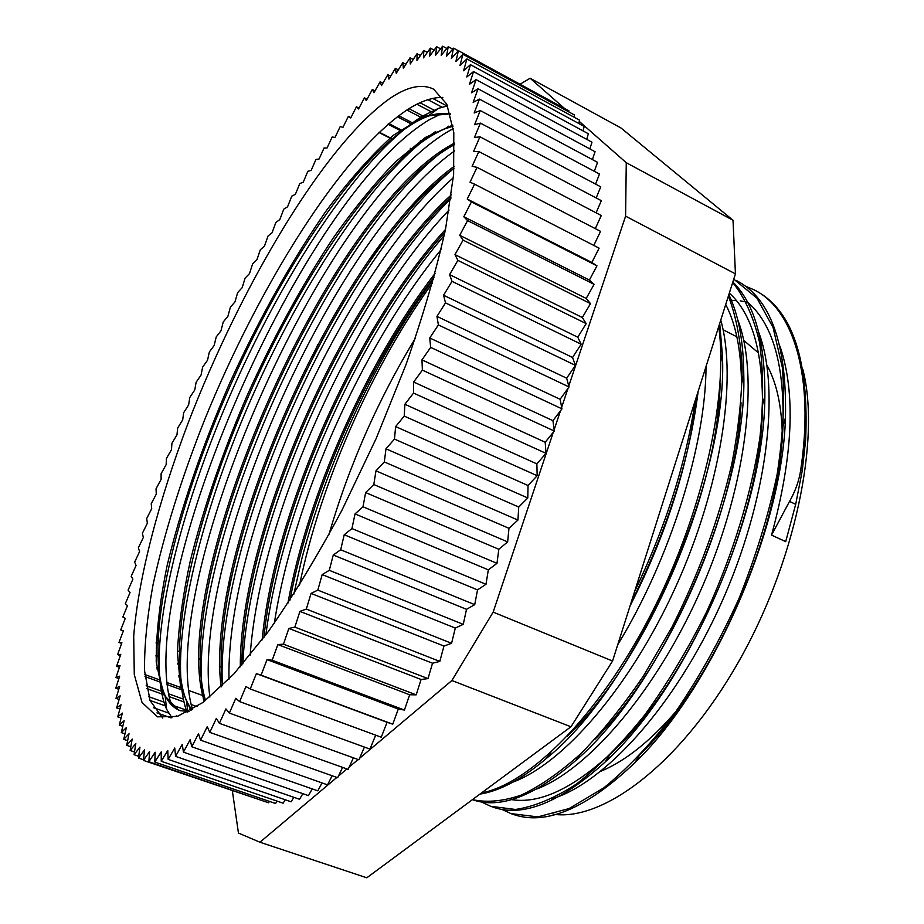 <?xml version="1.0" encoding="UTF-8"?>
<svg xmlns="http://www.w3.org/2000/svg" width="924" height="924" viewBox="0 0 924 924"><rect width="100%" height="100%" fill="white"/><g stroke="black" fill="none" stroke-linecap="round" stroke-linejoin="round"><path stroke-width="1.39" d="M789.523 501.409L771.54 535.1L785.712 541.637L795.691 504.308L802.263 470.639M803.487 446.8L805.624 440.194L802.263 470.616L800.738 469.877C799.121 480.607 795.391 491.118 789.546 501.409L795.691 504.308M805.624 440.194C809.124 359.886 792.492 310.06 755.751 290.69L755.151 290.379M511.619 813.813L512.427 814.113C545.252 826.102 586.105 808.939 634.996 762.6C712.138 688.484 782.351 529.186 785.469 417.729C786.936 344.155 770.708 298.487 736.786 280.711L736.024 280.318M491.406 806.56L492.146 806.837C522.176 817.856 559.794 802.956 605.012 762.15C687.237 688.195 764.98 511.7 764.864 395.772C765.153 341.279 754.492 303.349 732.859 281.993M472.418 799.664C499.861 809.366 534.326 796.303 575.791 760.498C662.323 687.052 747.562 493.312 743.774 374.22C743.462 341.152 738.484 314.634 728.84 294.652M479.914 794.12C499.78 791.048 522.002 779.105 546.558 758.281C636.659 686.555 729.556 475.49 722.314 354.088L719.704 323.458M631.011 602.933C667.255 530.053 689.639 459.517 698.163 391.302M800.715 469.889C814.783 376.149 793.254 309.159 754.365 289.963L745.241 286.059M501.824 809.366L510.949 813.582L537.803 816.897L569.138 808.535L603.811 787.849C628.101 768.063 652.252 742.434 676.264 710.949C699.584 676.645 720.547 639.05 739.142 598.186C755.774 556.433 768.445 515.153 777.142 474.335C783.206 434.95 784.961 399.376 782.374 367.625L773.065 327.466L756.952 298.129L733.76 279.152M481.416 801.928L490.656 806.294L515.465 809.47C534.153 806.721 554.481 798.244 576.449 784.026C599.018 766.4 621.736 743.439 644.606 715.153C667.013 684.118 687.699 649.676 706.652 611.804C733.263 553.626 751.686 492.735 759.967 437.191C763.617 401.524 763.455 369.808 759.482 342.042C753.545 317.013 744.617 297.17 732.686 282.536M472.464 799.63C486.948 802.806 503.257 801.27 521.425 795.033C540.448 786.001 560.418 772.06 581.323 753.21C602.436 731.554 623.169 705.774 643.52 675.871L672.048 626.934C698.994 573.481 718.895 519.253 731.75 464.252C738.472 429.082 741.937 396.604 742.134 366.793C740.471 339.096 735.885 315.534 728.378 296.096M481.439 792.988C529.383 783.818 597.805 716.643 649.895 616.412C701.997 516.343 728.77 398.117 718.71 326.576M634.626 591.522C666.042 525.929 686.255 462.254 695.252 400.485M696.788 395.634C688.923 463.525 666.666 533.656 630.018 606.04M720.096 383.183C718.56 493.936 644.271 663.686 567.013 736.532M725.721 304.493C735.954 324.162 741.221 350.785 741.522 384.372L743.774 374.208M741.025 402.714C737.225 510.256 668.837 666.331 595.16 739.004M729.336 293.116C751.709 313.352 762.762 350.75 762.462 405.313C762.369 516.158 688.761 683.229 610.36 753.961C572.21 788.877 539.269 804.088 511.538 799.618M747.528 302.125C772.88 323.827 784.684 365.327 782.928 426.634C779.787 533.113 713.293 683.945 639.766 754.758L634.984 762.6M801.189 466.608L800.773 469.9M771.54 535.1C793.127 455.89 795.922 392.908 779.937 346.142M551.697 798.971C604.458 783.252 675.028 706.144 721.217 603.303C767.428 500.496 780.699 389.951 758.766 332.513M536.613 789.061C589.269 769.115 658.35 688.588 702.794 585.608C747.297 482.674 759.343 374.774 737.641 319.577M513.016 782.062C563.213 763.536 629.914 687.548 675.352 587.629C720.87 487.745 737.548 379.556 720.766 320.108M617.752 644.698C670.212 558.951 705.901 444.64 706.017 366.562M444.213 235.505C357.992 335.574 281.866 507.646 265.893 634.869M450.854 198.602C347.436 300.843 248.695 524.647 242.862 663.859M222.465 685.666C206.583 551.928 337.156 254.481 454.088 168.237C337.595 264.252 214.634 543.659 222.407 685.724M453.234 143.798C327.708 227.443 179.441 566.158 203.904 701.778M435.666 131.497C371.818 175.121 297.493 290.586 246.373 410.002C195.553 529.209 166.874 655.971 186.937 712.058M447.551 105.844L438.473 108.362L422.395 116.193C358.789 156.041 281.104 276.623 227.685 400.808C174.497 524.844 144.156 657.033 166.609 709.239L171.933 717.752M433.587 279.002C376.992 355.22 327.639 460.753 301.986 558.096L293.797 594.213M189.143 711.399L180.388 710.718C173.897 708.269 168.792 703.199 165.073 695.495C142.608 644.12 175.664 507.715 231.554 382.755C287.503 257.738 368.168 139.605 427.489 116.424C435.92 113.398 443.601 112.693 450.519 114.333M191.742 709.944L186.579 701.131C164.46 647.297 196.038 513.686 250.647 391.372C305.336 269 384.8 153.754 445.38 128.644L453.003 126.23M205.544 700.519C168.642 579.256 329.614 211.042 454.562 144.641M241.822 665.061C242.238 529.879 346.281 293.682 451.074 197.055M263.906 637.548C276.438 511.122 356.479 329.983 444.871 232.351M289.951 600.15C310.002 493.809 366.99 365.176 434.118 277.05M178.644 710.094L162.947 693.901L156.248 662.138C155.983 634.499 159.609 602.298 167.129 565.523C181.185 507.299 202.113 446.338 229.926 382.617C258.801 319.334 290.69 262.37 325.571 211.7C348.706 180.527 371.344 155.024 393.485 135.204L424.301 116.228L450.381 113.871M190.91 710.417L180.596 687.19L177.431 652.852C178.667 625.317 182.975 594.548 190.367 560.522C203.696 507.253 222.696 452.055 247.389 394.941C272.996 338.126 301.478 286.024 332.813 238.611C353.73 208.893 374.613 183.31 395.437 161.873L425.467 137.399L452.829 125.098M204.389 701.408C165.754 581.496 329.152 207.611 454.516 143.128M221.125 686.959C203.938 553.626 336.509 251.536 454.204 166.32M240.298 666.805C239.709 531.323 345.576 290.875 451.386 194.779M262.15 639.87C273.989 512.37 355.682 327.431 445.46 229.498M287.849 603.372C307.553 495.033 366.239 362.601 435.123 273.285M162.786 718.087L150.035 700.531L144.548 670.72C144.26 645.691 147.124 616.862 153.141 584.245C164.426 532.698 181.601 477.881 204.631 419.796C258.616 286.752 341.58 152.448 408.547 108.94C421.171 101.028 432.617 97.205 442.862 97.459M171.263 704.654C133.761 583.772 301.27 196.362 429.186 119.831M429.302 119.762L441.857 113.479M192.504 709.505C155.382 583.622 320.432 204.181 449.838 130.538L453.338 128.644M209.863 697.043C191.303 557.853 331.601 238.484 454.666 150.866M228.967 679.152C226.149 536.971 340.76 276.715 453.338 177.755M250.185 655.116C259.852 518.757 350.877 312.601 449.064 210.06M274.359 623.157C292.85 502.171 361.561 346.985 441.025 249.734M389.339 98.845C406.987 86.671 421.737 83.426 433.587 89.131L446.777 104.123L453.799 132.571L453.626 174.451L445.611 228.725C436.324 270.42 423.134 315.685 406.04 364.518L376.183 438.484L341.822 510.475C317.371 556.075 292.908 596.384 268.445 631.392L233.853 673.977L203.095 702.39L177.373 716.435L157.403 716.839L142.007 702.425L134.28 674.589L133.714 636.012C138.484 577.015 158.824 500.334 188.542 421.956C241.291 285.366 324.128 145.368 389.339 98.845M299.538 585.123C320.201 483.853 371.806 366.574 432.501 282.917M731.369 300.346L736.347 300.496M740.228 300.877L747.666 302.252M802.817 369.323C820.847 438.819 795.148 563.605 737.317 663.998C679.579 764.587 602.748 821.609 553.164 814.194M342.619 767.382L337.653 777.708L209.783 732.362L216.401 718.364L219.381 723.33L348.117 769.357L349.168 767.059L358.108 759.528M364.426 747.077L358.905 759.817L229.348 713.085L235.77 698.313L239.651 701.628L369.97 749.098L375.687 735.158M256.352 673.631L261.111 675.167L267.013 659.62L272.199 660.233L277.847 644.548L283.472 644.19L288.842 628.447L294.86 627.119L299.919 611.376L306.329 609.078L311.053 593.404L317.821 590.113L322.187 574.589L329.291 570.316L333.264 555.012L340.679 549.768L344.225 534.753L351.94 528.563L355.035 513.917L362.993 506.779L365.627 492.573L373.804 484.534L375.964 470.836L384.326 461.931L385.978 448.81L394.479 439.085L395.634 426.588L404.238 416.089L404.874 404.296L413.548 393.07L413.663 382.016L422.372 370.12L421.968 359.875L552.945 420.674L554.296 431.034L545.195 442.238L546.003 453.338L536.879 463.883L537.156 475.698L528.043 485.516L527.789 497.978L518.722 507.022L517.937 520.073L508.962 528.309L507.646 541.903L498.821 549.283L496.985 563.34L488.322 569.842L485.989 584.291L477.535 589.882L474.717 604.666L466.516 609.32L463.236 624.358L455.301 628.077L451.582 643.3L443.959 646.061L439.812 661.411L432.536 663.224L427.997 678.609L421.078 679.475L416.193 694.848L409.644 694.767L404.423 710.059L398.29 709.054L392.769 724.197L387.052 722.291L381.266 737.213L250.254 688.981L256.352 673.631L387.052 722.291M421.968 359.875L430.665 347.378L429.741 337.965L560.106 399.295L561.977 408.858L552.945 420.674M429.741 337.965L438.38 324.925L436.948 316.389L566.655 378.193L569.034 386.937L560.106 399.295M436.948 316.389L445.507 302.876L443.578 295.241L452.009 281.335L449.595 274.624L457.865 260.383L454.978 254.62L463.063 240.113L459.725 235.297L467.579 220.605L463.813 216.747L471.413 201.929L467.244 199.03L474.566 184.165L470.016 182.201L477.038 167.348L472.118 166.32L478.828 151.548L473.585 151.421L479.949 136.787L474.405 137.549L480.411 123.111L474.589 124.728L480.237 110.534L474.174 112.994L479.441 99.099L473.157 102.345L478.043 88.785L471.575 92.793L476.068 79.614L469.438 84.35L473.538 71.587L466.77 77.004L470.478 64.692L463.605 70.755L466.92 58.928L579.567 120.178L578.759 123.47M466.92 58.928L459.967 65.581L462.901 54.262L574.474 114.992L574 117.152M405.867 64.299L402.795 62.659L396.234 73.308L395.391 68.295L388.946 79.106L387.826 74.671L381.52 85.597L380.134 81.739L373.966 92.77L372.326 89.478L366.308 100.577L364.414 97.84L358.558 108.986L356.433 106.803L350.75 117.96L348.394 116.32L342.873 127.477L340.309 126.38L334.962 137.514L332.19 136.937L327.038 148.025L324.07 147.956L319.103 158.986L315.95 159.425L311.18 170.374L307.854 171.31L303.268 182.167L299.78 183.576L295.391 194.317L291.753 196.2L287.56 206.814L283.772 209.159L279.799 219.623L275.86 222.43L272.095 232.744L268.029 235.99L264.472 246.119L260.291 249.803L256.93 259.748L252.645 263.848L249.492 273.608L245.103 278.124L242.169 287.664L237.676 292.585L234.962 301.905L230.388 307.218L227.893 316.308L223.227 322.002L220.952 330.838L216.216 336.925L214.149 345.507L209.355 351.952L207.519 360.256L202.656 367.071L201.039 375.098L196.131 382.247L194.745 389.986L189.79 397.482L188.623 404.92L183.633 412.751L182.698 419.866L177.674 428.02L176.981 434.811L171.933 443.277L171.471 449.722L166.401 458.5L166.17 464.599L161.099 473.666L161.111 479.394L156.041 488.75L156.283 494.109L151.224 503.73L151.709 508.697L146.662 518.595L147.39 523.157L142.377 533.31L143.335 537.456L138.357 547.84L139.57 551.57L134.638 562.185L136.082 565.465L131.208 576.299L132.906 579.117L128.09 590.147L130.041 592.515L125.306 603.73L127.489 605.601L122.846 616.989L125.283 618.364L120.732 629.914L123.423 630.78L118.977 642.457L121.91 642.792L117.591 654.596L120.778 654.388L116.597 666.285L120.028 665.534L115.985 677.5L119.658 676.183L115.789 688.195L119.704 686.301L115.997 698.348L120.155 695.841L116.643 707.899L121.044 704.793L117.741 716.816L122.361 713.097L119.277 725.063L124.128 720.72L121.275 732.593L126.345 727.615L123.747 739.362L129.025 733.737L126.704 745.333L132.178 739.073L130.134 750.473L135.816 743.543L134.072 754.712L139.928 747.146L138.496 758.038L143.497 759.747M138.496 758.038L144.525 749.814L143.428 760.394L262.277 800.634M143.428 760.394L149.607 751.512L148.868 761.746L268.526 802.771L269.496 801.42M148.868 761.746L155.174 752.217L154.805 762.046L275.56 803.499L277.177 801.154M154.805 762.046L161.226 751.893L161.238 761.272L283.091 803.187L285.297 799.791M161.238 761.272L167.764 750.496L168.156 759.378L291.095 801.789L293.855 797.308M168.156 759.378L174.763 748.001L175.572 756.352L299.549 799.283L302.841 793.681M175.572 756.352L182.236 744.386L183.449 752.148L308.466 795.633L312.231 788.888M183.449 752.148L190.148 739.627L191.799 746.765L317.798 790.84L322.014 782.917M191.799 746.765L198.487 733.714L200.577 740.17L327.535 784.857L332.143 775.756M200.577 740.17L207.253 726.634L209.783 732.362M353.395 757.83L349.168 767.059M219.381 723.33L225.918 708.916L229.348 713.085M239.651 701.628L245.923 686.544L250.254 688.981M261.111 675.167L392.769 724.197M267.013 659.62L398.29 709.054M272.199 660.233L404.423 710.059M277.847 644.548L409.644 694.767M283.472 644.19L416.193 694.848M288.842 628.447L421.078 679.475M294.86 627.119L427.997 678.609M299.919 611.376L432.536 663.224M306.329 609.078L439.812 661.411M311.053 593.404L443.959 646.061M317.821 590.113L451.582 643.3M322.187 574.589L455.301 628.077M329.291 570.316L463.236 624.358M333.264 555.012L466.516 609.32M340.679 549.768L474.717 604.666M344.225 534.753L477.535 589.882M351.94 528.563L485.989 584.291M355.035 513.917L488.322 569.842M362.993 506.779L496.985 563.34M365.627 492.573L498.821 549.283M373.804 484.534L507.646 541.903M375.964 470.836L508.962 528.309M384.326 461.931L517.937 520.073M385.978 448.81L518.722 507.022M394.479 439.085L527.789 497.978M395.634 426.588L528.043 485.516M404.238 416.089L537.156 475.698M404.874 404.296L536.879 463.883M413.548 393.07L546.003 453.338M413.663 382.016L545.195 442.238M422.372 370.12L554.296 431.034M430.665 347.378L561.977 408.858M438.38 324.925L569.034 386.937M445.507 302.876L575.433 365.35L566.655 378.193M443.578 295.241L572.545 357.473L575.433 365.35M452.009 281.335L581.161 344.213L572.545 357.473M449.595 274.624L577.777 337.214L581.161 344.213M457.865 260.383L586.174 323.608L577.777 337.214M454.978 254.62L582.339 317.521L586.174 323.608M463.063 240.113L590.494 303.626L582.339 317.521M459.725 235.297L586.209 298.44L590.494 303.626M467.579 220.605L594.086 284.338L586.209 298.44M463.813 216.747L589.385 280.076L594.086 284.338M471.413 201.929L596.962 265.823L589.385 280.076M467.244 199.03L591.857 262.474L596.962 265.823M474.566 184.165L599.11 248.152L591.857 262.474M477.038 167.348L600.554 231.358L593.797 245.414M478.828 151.548L601.293 215.523L595.299 228.644M479.949 136.787L601.351 200.67L596.096 212.797M480.411 123.111L600.739 186.833L596.176 197.944M480.237 110.534L599.468 174.058L595.576 184.107M479.441 99.099L597.562 162.347L594.305 171.31M478.043 88.785L595.068 151.721L592.388 159.575M476.068 79.614L591.984 142.192L589.847 148.914M473.538 71.587L588.357 133.761L586.717 139.351M470.478 64.692L584.211 126.426L583.009 130.873M462.901 54.262L455.878 61.469L458.419 50.681L568.941 110.868L568.757 111.885M458.419 50.681L451.362 58.408L453.534 48.164L458.339 50.774M453.534 48.164L446.465 56.364L448.256 46.674L452.725 49.099M448.256 46.674L441.198 55.325L442.631 46.2L446.8 48.464M442.631 46.2L435.585 55.244L436.659 46.697L440.575 48.822M436.659 46.697L429.66 56.098L430.388 48.14L434.095 50.15M430.388 48.14L423.446 57.866L423.839 50.497L427.362 52.391M423.839 50.497L416.978 60.499L417.047 53.719L420.397 55.521M417.047 53.719L410.268 63.975L410.025 57.785L413.224 59.506M402.795 62.659L403.349 68.261L410.025 57.785M427.904 99.7L442.065 107.184M395.391 68.295L398.348 69.877M387.826 74.671L390.69 76.184M432.686 98.418L446.939 105.96M416.92 104.227L430.896 111.573M380.134 81.739L382.906 83.206M420.004 102.749L434.037 110.141M406.872 109.991L420.709 117.233M397.297 116.701L410.995 123.828M372.326 89.478L375.017 90.887M408.962 108.674L422.822 115.939M364.414 97.84L367.047 99.215M398.66 115.673L412.381 122.823M387.999 124.22L401.594 131.243M420.281 140.922L421.783 141.695M440.621 151.444L441.799 152.056M356.433 106.803L359.009 108.131M388.785 123.55L402.379 130.584M421.159 140.309L422.58 141.049M441.51 150.843L442.619 151.421M378.898 132.444L392.377 139.374M410.291 148.591L411.769 149.342M430.434 158.951L431.889 159.702M348.394 116.32L350.912 117.625M379.187 132.167L391.776 138.646M410.603 148.325L412.081 149.087M430.757 158.697L432.213 159.448M430.422 186.29L431.681 186.625L433.056 183.818M424.266 194.433L426.16 190.413M417.232 201.755L418.953 197.955L411.63 207.057L412.404 207.034M420.397 196.246L422.291 196.442M410.094 209.609L402.275 218.688M120.732 629.914L123.377 630.896M156.052 643.012L157.634 643.589M177.454 650.935L179.025 651.524M198.672 658.8L200.208 659.378M219.681 666.597L221.206 667.163M156.064 642.885L157.634 643.462M177.454 650.808L179.025 651.397M198.672 658.673L200.208 659.251M219.669 666.47L221.206 667.036M118.977 642.457L121.679 643.451M155.983 656.063L157.588 656.652M177.639 664.033L179.221 664.61M199.122 671.921L200.67 672.499M220.351 679.729L221.91 680.307M155.971 655.324L157.565 655.913M177.604 663.282L179.187 663.871M199.064 671.182L200.612 671.748M220.282 678.99L221.841 679.567M156.664 667.498L158.281 668.087M178.586 675.502L180.319 676.137M200.3 683.437L201.686 683.933M117.591 654.596L120.351 655.601M156.803 668.895L158.431 669.496M178.771 676.911L180.388 677.5M200.508 684.846L201.778 685.308M116.597 666.285L119.427 667.313M144.976 676.564L159.679 681.889M167.001 684.534L181.531 689.801M144.802 674.52L159.471 679.833M166.77 682.478L181.277 687.733M188.519 690.367L202.887 695.576M115.985 677.5L118.896 678.551M146.685 688.542L161.585 693.889M169.034 696.569L183.772 701.87M191.106 704.504L197.055 706.641M146.165 685.724L161.019 691.071M168.434 693.739L183.125 699.029M148.718 696.673L163.779 702.067M171.298 704.758L186.209 710.094M115.789 688.195L118.792 689.269M149.988 700.415L165.13 705.821M115.997 698.348L119.115 699.445M156.953 712.878L171.102 717.89M153.349 707.645L168.665 713.097M176.276 715.811L177.731 716.319M116.643 707.899L119.877 709.031M117.741 716.816L121.102 717.994M119.277 725.063L122.788 726.287M121.275 732.593L124.959 733.875M123.747 739.362L127.627 740.702M126.704 745.333L130.804 746.754M130.134 750.473L134.5 751.974M134.072 754.712L138.727 756.317M232.363 790.875L238.45 833.067L259.944 842.226L336.867 777.419M338.415 776.114L346.939 768.93M231.243 578.805L227.708 588.357M359.563 758.304L451.894 680.514L493.162 612.115L553.326 432.213M554.134 429.81L560.487 410.81M561.677 407.276L567.983 388.392M388.958 235.227L368.341 260.857M317.648 344.733L313.571 355.763M568.78 386.001L625.594 216.147L626.264 162.693L579.267 121.402M575.098 117.752L574.07 116.84M451.894 680.514L570.963 726.772L366.793 877.8L259.944 842.226M625.594 216.147L735.435 273.862L612.566 661.018L570.963 726.772M612.566 661.018L493.162 612.115M564.564 108.489L530.133 78.24L621.009 127.997L733.021 220.27L626.264 162.693M733.021 220.27L735.435 273.862M530.133 78.24L520.039 84.234M328.782 534.996C348.995 465.65 377.835 400.092 415.303 338.334M743.716 340.378L758.535 352.98M766.862 365.096C776.68 382.675 781.843 406.398 782.351 436.278M681.3 705.185C653.765 738.38 626.992 760.383 600.958 771.194M755.751 290.679L754.365 289.951M512.427 814.136L510.949 813.594M720.836 361.607L722.314 354.077M550.866 752.402L546.558 758.281M579.926 754.55L575.791 760.51M762.462 405.313L764.864 395.772M610.36 753.961L605.012 762.15M782.928 426.634L785.469 417.729M448.706 126.172L445.391 128.632M187.734 712.104L186.579 701.143M438.473 108.362L427.489 116.424M166.609 709.239L165.084 695.506M723.088 329.776L736.867 336.798"/></g></svg>

